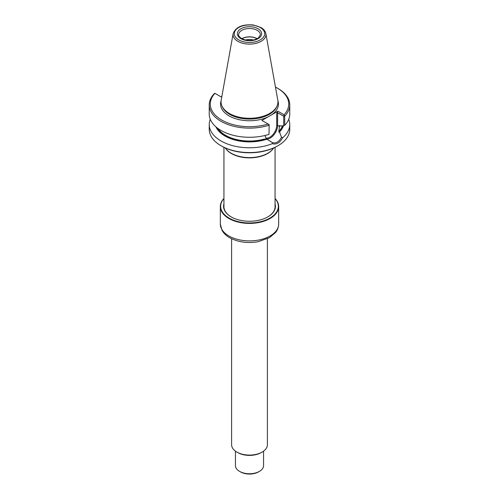 <?xml version="1.0" encoding="UTF-8"?>
<svg xmlns="http://www.w3.org/2000/svg" width="499" height="499" viewBox="0 0 499 499"><rect width="100%" height="100%" fill="white"/><g stroke="black" fill="none" stroke-linecap="round" stroke-linejoin="round"><path stroke-width="0.75" d="M225.311 147.972A25.879 14.939 0 0 0 225.872 148.758A25.879 14.939 0 0 0 231.199 153.224A25.879 14.939 0 0 0 273.128 148.758A25.879 14.939 0 0 0 273.689 147.972M225.872 148.758L226.166 149.139A25.561 14.758 0 0 0 231.424 153.549A25.561 14.758 0 0 0 272.834 149.139L273.128 148.758M253.542 40.063A8.839 5.102 0 0 0 245.458 40.063M257.116 38.791A10.672 6.163 0 0 0 241.884 38.791M257.253 38.716A10.866 6.275 0 0 0 241.747 38.716M233.139 33.633L221.194 100.156A28.462 16.43 0 0 0 221.999 106.081A28.462 16.43 0 0 0 229.378 113.473A28.462 16.43 0 0 0 256.885 117.72A28.462 16.43 0 0 0 277.001 106.081A28.462 16.43 0 0 0 277.806 100.156L265.861 33.633C265.349 31.181 263.746 29.16 261.058 27.564L253.274 24.975C242.502 24.095 235.79 26.977 233.139 33.633A16.448 9.5 0 0 0 237.867 41.323A16.448 9.5 0 0 0 256.573 43.182A16.448 9.5 0 0 0 265.861 33.633M221.855 96.482L221.126 96.9L214.888 93.301L214.283 93.619A40.257 23.241 0 0 0 209.243 104.884A40.257 23.241 0 0 0 269.011 125.218L268.387 124.189L269.154 124.631L269.011 134.368A40.257 23.241 0 0 1 209.243 114.034L209.243 104.884M268.387 124.189L261.881 120.434L277.874 111.196L284.062 114.77A39.234 22.655 0 0 0 277.244 88.03A39.234 22.655 0 0 0 275.454 87.063M214.938 93.332A39.234 22.655 0 0 0 221.756 120.066A39.234 22.655 0 0 0 268.069 124.008M284.062 114.77L284.717 116.148A40.257 23.241 0 0 0 289.757 104.884A40.257 23.241 0 0 0 277.968 88.448L277.244 88.03M277.874 111.196L276.702 113.236L277.606 112.712L283.706 116.23L284.717 116.148L284.717 125.299L283.706 125.76L283.706 116.23L284.112 115.113M284.717 125.299A40.257 23.241 0 0 0 289.757 114.034L289.757 104.884M269.154 124.631L269.011 134.368M283.706 125.76L280.457 125.966L279.59 125.467L278.779 131.923L279.665 132.435L281.498 137.281C279.047 141.878 275.997 143.643 272.342 142.564L272.323 143.681C276.384 144.841 279.833 142.851 282.665 137.712L281.498 137.281M217.801 128.362A33.87 19.555 0 0 0 263.902 139.171L267.414 139.508L272.342 142.564M263.902 139.171L266.528 138.996L265.131 136.046M279.665 132.435L280.151 129.79L278.779 131.923M266.528 138.996L267.414 139.508M215.936 126.865A34.656 20.01 0 0 0 266.273 139.402M279.827 131.58A34.656 20.01 0 0 0 283.494 125.779M210.285 119.286A40.257 23.241 0 0 0 209.243 124.538A40.257 23.241 0 0 0 221.032 140.974A40.257 23.241 0 0 0 272.323 143.681M282.665 137.712A40.257 23.241 0 0 0 289.757 124.538A40.257 23.241 0 0 0 288.715 119.286M209.243 124.538L209.243 129.303A40.257 23.241 0 0 0 221.032 145.739A40.257 23.241 0 0 0 277.968 145.739A40.257 23.241 0 0 0 289.757 129.303L289.757 124.538M221.756 146.157L221.032 145.739L221.756 146.157A39.234 22.655 0 0 0 277.244 146.157L277.968 145.739M223.939 198.459A29.173 16.841 0 0 0 220.327 206.574L220.327 218.312A29.173 16.841 0 0 0 220.327 218.369L220.327 220.452A29.173 16.841 0 0 1 220.327 220.402A29.173 16.841 0 0 1 220.327 220.346M220.327 206.574A29.173 16.841 0 0 0 228.873 218.481A29.173 16.841 0 0 0 260.665 222.13A29.173 16.841 0 0 0 278.673 206.574A29.173 16.841 0 0 0 275.061 198.459M223.939 198.583A28.855 16.66 0 0 0 229.097 218.088A28.855 16.66 0 0 0 266.585 219.735A28.855 16.66 0 0 0 275.061 198.583M223.939 203.854A25.911 14.958 0 0 0 231.174 216.89A25.911 14.958 0 0 0 231.18 216.89A25.911 14.958 0 0 0 267.826 216.89A25.911 14.958 0 0 0 275.061 203.854M267.707 216.953A25.592 14.777 0 0 0 275.092 206.574A25.592 14.777 0 0 0 275.061 205.838M223.939 205.838A25.592 14.777 0 0 0 223.908 206.574A25.592 14.777 0 0 0 231.293 216.953M231.605 238.74L231.605 444.759A17.895 10.329 0 0 0 236.85 452.063L237.755 452.587A16.617 9.593 0 0 0 237.755 452.587A16.617 9.593 0 0 0 261.251 452.587L262.15 452.063A17.895 10.329 0 0 0 267.395 444.759L267.395 238.74M237.749 452.587L236.85 452.063A17.895 10.329 0 0 0 262.15 452.063M235.441 451.146L235.441 465.629A14.059 8.115 0 0 0 239.557 471.368L240.462 471.892A12.781 7.379 0 0 0 258.538 471.892L259.443 471.368A14.059 8.115 0 0 0 263.559 465.629L263.559 451.146M240.462 471.892L239.557 471.368A14.059 8.115 0 0 0 259.443 471.368M260.366 34.762A10.866 6.275 0 0 0 249.5 28.487A10.866 6.275 0 0 0 238.634 34.762C238.098 35.286 239.071 36.57 241.553 38.61C247.442 41.249 253.012 41.068 258.264 38.08L260.366 34.762M240.917 38.672A12.144 7.011 0 0 0 261.227 35.529A12.144 7.011 0 0 0 246.356 26.946A12.144 7.011 0 0 0 240.917 38.672M238.765 39.914A15.182 8.764 0 0 0 264.164 35.984A15.182 8.764 0 0 0 245.57 25.249A15.182 8.764 0 0 0 238.765 39.914M221.999 106.081L222.46 107.085A27.981 16.155 0 0 0 229.715 114.352A27.981 16.155 0 0 0 256.76 118.531A27.981 16.155 0 0 0 276.54 107.085L277.001 106.081M221.094 100.86A28.942 16.71 0 0 0 229.035 115.862A28.942 16.71 0 0 0 268.019 116.891M271.743 114.739A28.942 16.71 0 0 0 277.906 100.86M265.805 137.998A9.649 5.57 120 0 0 272.941 134.599A9.649 5.57 120 0 0 276.702 125.392L276.702 113.236M277.606 112.712L277.606 125.392A0.636 0.368 0 0 0 276.702 125.392M216.404 127.27A34.381 19.848 0 0 0 266.073 139.283M266.472 138.94A10.286 5.938 120 0 0 273.857 134.905A10.286 5.938 120 0 0 277.606 125.392L279.59 126.534M280.151 129.79A33.87 19.555 0 0 0 282.515 125.842M279.621 131.462A34.381 19.848 0 0 0 283.207 125.798M220.327 224.051L222.03 230.401C223.683 233.264 226.153 235.659 229.446 237.586C237.842 242.165 247.429 243.537 258.189 241.703L269.429 237.661L275.411 232.69C275.966 231.998 278.386 229.347 278.673 224.051A29.173 16.841 180 0 1 260.665 239.614A29.173 16.841 180 0 1 228.873 235.958A29.173 16.841 180 0 1 220.327 224.051L220.327 220.402M275.061 207.31L275.061 147.324M223.939 207.31L223.939 147.324M270.464 141.548L270.782 141.728M278.673 224.051L278.673 206.574"/></g></svg>
